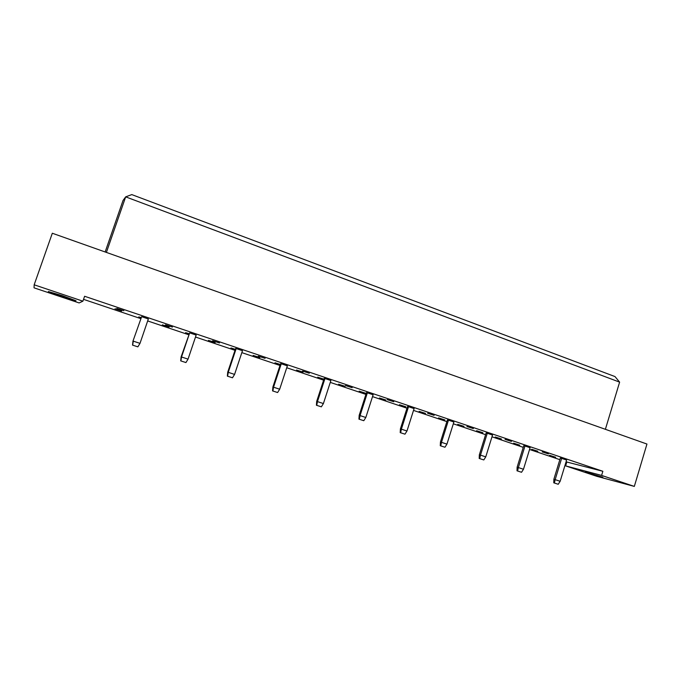 <?xml version="1.0" encoding="UTF-8"?>
<svg xmlns="http://www.w3.org/2000/svg" width="681" height="681" viewBox="0 0 681 681"><rect width="100%" height="100%" fill="white"/><g stroke="black" fill="none" stroke-linecap="round" stroke-linejoin="round"><path stroke-width="1.02" d="M585.302 471.976L602.855 477.194L585.302 471.976M61.826 296.55L48.325 291.536L62.618 295.784L76 300.747L61.826 296.55M79.132 302.934L34.05 287.842L34.169 284.803L82.903 301.172L79.132 302.934M601.604 475.415L634.326 486.404L596.743 476.3L565.639 465.889L601.604 475.415L602.855 471.278L84.606 296.269L82.903 301.172M34.169 284.803L52.318 233.242L646.95 444.046L634.326 486.404M83.533 299.351L140.686 318.589M147.666 320.938L188.594 334.711M195.498 337.035L235.013 350.332M241.832 352.63L279.993 365.476M286.744 367.749L323.611 380.16M330.285 382.399L365.927 394.401M372.524 396.623L406.991 408.217M413.512 410.413L446.864 421.641M453.316 423.812L485.604 434.682M491.988 436.827L523.246 447.349M529.554 449.477L559.842 459.666M566.09 461.769L566.813 462.016L565.639 465.889M106.398 252.413L125.679 196.86L131.782 194.596L614.977 376.567L619.616 382.135L125.679 196.86L123.014 200.512L105.146 251.979M619.616 382.135L605.383 429.311M566.813 462.016L602.855 471.278M141.001 317.652L138.754 316.895L141.044 317.542M115.021 308.774L121.678 311.021L115.021 308.774M169.16 327.016L162.342 324.846L169.16 327.016M188.909 333.792L185.572 332.668L188.943 333.69M215.179 342.526L208.437 340.372L215.179 342.526M235.311 349.43L230.961 347.965L235.345 349.319M259.801 357.559L253.136 355.431L259.801 357.559M280.283 364.582L274.979 362.794L280.317 364.48M303.088 372.149L296.499 370.047L303.088 372.149M323.918 379.215L317.695 377.189L323.926 379.172M345.097 386.306L338.576 384.22L345.097 386.306M365.637 393.226L359.159 391.158L365.637 393.226M385.889 400.053L379.436 397.993L385.889 400.053M405.842 406.77L399.432 404.727L405.842 406.77M425.506 413.401L419.13 411.367L425.506 413.401M444.897 419.939L438.555 417.904L444.897 419.939M464.016 426.374L457.709 424.357L464.016 426.374M482.863 432.724L476.589 430.724L482.863 432.724M501.446 438.99L495.206 436.998L501.446 438.99M519.773 445.17L513.568 443.178L519.773 445.17M537.854 451.256L531.682 449.281L537.854 451.256M555.687 457.266L549.541 455.3L555.687 457.266M123.857 310.689L116.791 308.433L123.857 310.689M132.54 345.122L132.974 341.096L141.639 316.682L148.347 318.946L140.005 343.36L137.868 346.85L132.54 345.122L137.868 346.85M172.446 327.076L165.466 324.846L172.446 327.076M180.703 360.87L181.095 356.895L189.667 332.881L196.162 335.078L188.05 359.125L185.939 362.564L180.703 360.87L185.939 362.564M219.503 342.952L212.6 340.747L219.503 342.952M227.36 376.125L227.709 372.192L235.617 348.51L236.179 348.578L242.479 350.698L234.579 374.405L232.493 377.785L227.36 376.125L232.493 377.785M265.096 358.334L258.278 356.154L265.096 358.334M272.57 390.903L272.885 387.029L280.581 363.68L281.262 363.782L287.365 365.842L279.678 389.209L277.61 392.537L272.57 390.903L277.61 392.537M309.293 373.239L302.551 371.085L309.293 373.239M316.41 405.238L316.682 401.407L324.19 378.381L324.973 378.525L330.889 380.526L323.398 403.561L321.355 406.838L316.41 405.238L321.355 406.838M352.162 387.702L345.497 385.574L352.162 387.702M358.938 419.138L359.176 415.35L366.489 392.648L367.374 392.826L373.12 394.767L365.816 417.487L363.79 420.705L358.938 419.138L363.79 420.705M393.763 401.73L387.166 399.628L393.763 401.73M400.207 432.622L400.411 428.885L407.536 406.497L408.523 406.71L414.099 408.591L406.974 431.005L404.974 434.172L400.207 432.622L404.974 434.172M434.137 415.35L427.617 413.265L434.137 415.35M440.275 445.723L440.445 442.029L447.4 419.939L448.473 420.186L453.887 422.016L446.94 444.123L444.965 447.238L440.275 445.723L444.965 447.238M473.355 428.579L466.902 426.519L473.355 428.579M479.194 458.449L479.339 454.797L486.123 432.997L487.281 433.278L492.533 435.048L485.757 456.866L483.808 459.939L479.194 458.449L483.808 459.939M511.448 441.433L505.072 439.39L511.448 441.433M517.015 470.809L517.126 467.209L523.757 445.689L524.983 445.995L530.099 447.723L523.476 469.252L521.544 472.273L517.015 470.809L521.544 472.273M548.486 453.921L542.17 451.903L548.486 453.921M553.781 482.829L553.866 479.262L560.335 458.032L561.638 458.364L566.609 460.041L560.148 481.288L558.241 484.268L553.781 482.829L558.241 484.268M132.974 341.096L141.639 316.682M132.667 345.156L133.263 341.147L140.005 343.36M181.095 356.895L181.521 356.989L189.667 332.881M180.899 360.921L181.521 356.989L188.05 359.125M227.709 372.192L228.254 372.328L236.179 348.578M227.616 376.193L228.254 372.328L234.579 374.405M272.885 387.029L273.541 387.2L281.262 363.782M272.877 390.988L273.541 387.2L279.678 389.209M316.682 401.407L317.457 401.611L324.973 378.525M316.767 405.331L317.457 401.611L323.398 403.561M359.176 415.35L360.045 415.597L367.374 392.826M359.347 419.249L360.045 415.597L365.816 417.487M400.411 428.885L401.373 429.166L408.523 406.71M400.658 432.758L401.373 429.166L406.974 431.005M440.445 442.029L441.501 442.335L448.473 420.186M440.769 445.868L441.501 442.335L446.94 444.123M479.339 454.797L480.48 455.129L487.281 433.278M479.73 458.602L480.48 455.129L485.757 456.866M517.126 467.209L518.343 467.566L524.983 445.995M517.586 470.98L518.343 467.566L523.476 469.252M553.866 479.262L555.16 479.645L561.638 458.364M554.385 483.008L555.16 479.645L560.148 481.288"/></g></svg>
